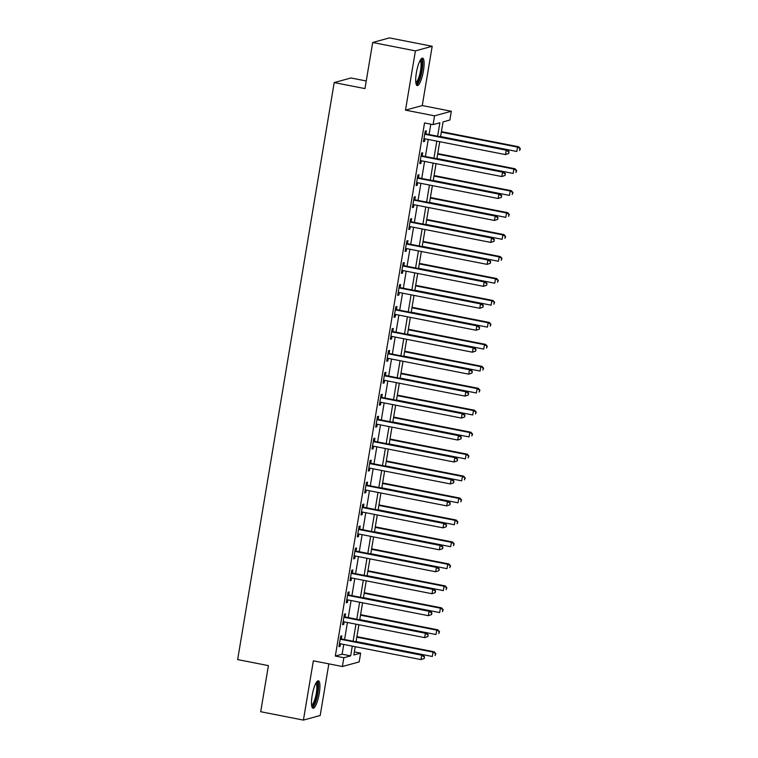 <?xml version="1.0" encoding="UTF-8"?>
<svg xmlns="http://www.w3.org/2000/svg" width="758" height="758" viewBox="0 0 758 758"><rect width="100%" height="100%" fill="white"/><g stroke="black" fill="none" stroke-linecap="round" stroke-linejoin="round"><path stroke-width="1.14" d="M319.241 693.561A13.985 3.307 101.1 0 0 318.388 680.807A13.985 3.307 101.1 0 0 312.163 695.493A13.985 3.307 101.1 0 0 313.016 708.247A13.985 3.307 101.1 0 0 319.241 693.561M423.438 70.873A13.985 3.307 101.1 0 0 422.594 58.129A13.985 3.307 101.1 0 0 416.369 72.815A13.985 3.307 101.1 0 0 417.213 85.569A13.985 3.307 101.1 0 0 423.438 70.873M354.356 651.908L360.637 653.14L359.169 661.923L342.398 666.509L343.867 657.726L350.67 655.869L352.299 646.129M366.247 80.973L350.973 77.979L334.202 82.575L237.642 659.583L268.408 665.619L260.695 711.724L303.418 720.1L320.198 715.505L328.839 663.856M334.202 82.575L364.968 88.601L372.69 42.495L389.46 37.9L432.183 46.276L415.412 50.871L405.492 110.147L434.552 115.841L451.323 111.255L449.854 120.039L443.051 121.896L440.559 136.791M405.492 110.147L422.263 105.561L432.183 46.276M422.263 105.561L451.323 111.255M372.69 42.495L415.412 50.871M437.622 136.222L439.877 122.768L433.083 124.625L424.537 122.957L335.32 656.058L342.123 654.192L343.753 644.452M344.577 639.544L347.429 622.498M348.244 617.59L351.096 600.535M351.92 595.627L354.772 578.581M355.597 573.673L358.449 556.628M359.273 551.72L362.125 534.665M362.94 529.757L365.801 512.711M366.616 507.803L369.468 490.758M370.292 485.85L373.144 468.795M373.969 463.896L376.821 446.841M377.645 441.933L380.497 424.887M381.312 419.979L384.164 402.934M384.988 398.026L387.84 380.971M388.664 376.063L391.516 359.017M392.341 354.109L395.193 337.064M396.017 332.156L398.869 315.101M399.684 310.193L402.536 293.147M403.36 288.239L406.212 271.193M407.037 266.285L409.889 249.23M410.713 244.332L413.565 227.277M414.38 222.369L417.241 205.323M418.056 200.415L420.908 183.37M421.732 178.462L424.584 161.407M425.409 156.499L428.261 139.453M429.085 134.545L430.819 124.179M425.873 133.692L426.347 130.831L425.219 131.143L423.457 141.689L424.584 141.376L425.011 138.818M422.197 155.646L422.68 152.794L421.543 153.107L419.78 163.643L420.908 163.33L421.344 160.772M418.52 177.609L419.003 174.747L417.866 175.06L416.104 185.596L417.241 185.284L417.667 182.725M414.844 199.562L415.327 196.701L414.19 197.014L412.428 207.55L413.565 207.247L413.991 204.688M411.177 221.516L411.651 218.664L410.523 218.967L408.751 229.513L409.889 229.2L410.315 226.642M407.501 243.479L407.975 240.618L406.847 240.93L405.085 251.466L406.212 251.154L406.639 248.596M403.825 265.433L404.308 262.571L403.171 262.884L401.408 273.42L402.536 273.117L402.972 270.559M400.148 287.386L400.631 284.534L399.494 284.837L397.732 295.383L398.869 295.07L399.295 292.512M396.481 309.34L396.955 306.488L395.818 306.8L394.056 317.337L395.193 317.024L395.619 314.466M392.805 331.303L393.279 328.441L392.151 328.754L390.389 339.29L391.516 338.987L391.943 336.429M389.129 353.256L389.603 350.404L388.475 350.708L386.713 361.253L387.84 360.941L388.276 358.382M385.452 375.21L385.936 372.358L384.799 372.671L383.036 383.207L384.173 382.894L384.6 380.336M381.776 397.173L382.259 394.312L381.122 394.624L379.36 405.16L380.497 404.848L380.923 402.29M378.109 419.127L378.583 416.265L377.456 416.578L375.684 427.114L376.821 426.811L377.247 424.253M374.433 441.08L374.907 438.228L373.779 438.531L372.017 449.077L373.144 448.764L373.571 446.206M370.757 463.043L371.24 460.182L370.103 460.494L368.341 471.031L369.468 470.718L369.904 468.16M367.08 484.997L367.564 482.135L366.427 482.448L364.664 492.984L365.801 492.681L366.228 490.123M363.414 506.95L363.887 504.098L362.75 504.402L360.988 514.947L362.125 514.635L362.551 512.076M359.737 528.913L360.211 526.052L359.084 526.365L357.312 536.901L358.449 536.588L358.875 534.03M356.061 550.867L356.535 548.006L355.407 548.318L353.645 558.854L354.772 558.551L355.199 555.993M352.385 572.821L352.868 569.969L351.731 570.272L349.969 580.817L351.106 580.505L351.532 577.947M348.708 594.774L349.192 591.922L348.055 592.235L346.292 602.771L347.429 602.458L347.856 599.9M345.042 616.737L345.515 613.876L344.378 614.188L342.616 624.725L343.753 624.412L344.179 621.854M341.365 638.691L341.839 635.829L340.712 636.142L338.949 646.688L340.077 646.375L340.503 643.817M342.398 666.509L313.348 660.815L303.418 720.1M335.32 656.058L343.867 657.726M433.083 124.625L434.552 115.841M355.227 646.697L353.844 654.997L360.637 653.14M439.735 141.699L436.883 158.754M436.058 163.662L433.206 180.707M432.392 185.615L429.54 202.661M428.715 207.569L425.863 224.624M425.039 229.532L422.187 246.577M421.363 251.485L418.511 268.531M417.686 273.439L414.834 290.494M414.02 295.393L411.168 312.448M410.343 317.356L407.491 334.401M406.667 339.309L403.815 356.364M402.991 361.263L400.139 378.318M399.324 383.226L396.462 400.271M395.648 405.179L392.796 422.225M391.971 427.133L389.119 444.188M388.295 449.096L385.443 466.142M384.619 471.05L381.767 488.095M380.952 493.003L378.1 510.058M377.276 514.957L374.424 532.012M373.599 536.92L370.747 553.965M369.923 558.873L367.071 575.928M366.256 580.827L363.395 597.882M362.58 602.79L359.728 619.836M358.904 624.744L356.052 641.789M353.114 641.221L355.976 624.166M356.791 619.258L359.643 602.212M360.467 597.304L363.319 580.258M364.143 575.35L366.995 558.295M367.82 553.397L370.671 536.342M371.486 531.434L374.338 514.388M375.163 509.48L378.015 492.435M378.839 487.527L381.691 470.472M382.515 465.564L385.367 448.518M386.192 443.61L389.044 426.565M389.858 421.656L392.71 404.601M393.535 399.693L396.387 382.648M397.211 377.74L400.063 360.694M400.887 355.786L403.739 338.731M404.554 333.833L407.416 316.778M408.23 311.87L411.082 294.824M411.907 289.916L414.759 272.871M415.583 267.962L418.435 250.907M419.259 245.999L422.111 228.954M422.926 224.046L425.778 207M426.602 202.092L429.454 185.037M430.279 180.129L433.131 163.084M433.955 158.176L436.807 141.13M342.123 654.192L350.67 655.869M423.542 141.168L424.584 141.376M419.866 163.122L420.908 163.33M416.189 185.085L417.241 185.284M412.513 207.038L413.565 207.247M408.846 228.992L409.889 229.2M405.17 250.955L406.212 251.154M401.494 272.908L402.536 273.117M397.817 294.862L398.869 295.07M394.141 316.825L395.193 317.024M390.474 338.779L391.516 338.987M386.798 360.732L387.84 360.941M383.122 382.686L384.173 382.894M379.445 404.649L380.497 404.848M375.769 426.602L376.821 426.811M372.102 448.556L373.144 448.764M368.426 470.519L369.468 470.718M364.75 492.473L365.801 492.681M361.073 514.426L362.125 514.635M357.406 536.389L358.449 536.588M353.73 558.343L354.772 558.551M350.054 580.296L351.106 580.505M346.378 602.25L347.429 602.458M342.701 624.213L343.753 624.412M339.034 646.167L340.077 646.375M508.732 153.495L509.025 151.733L508.732 153.495L505.491 154.594L424.821 138.78A1.791 1.734 -105.3 0 0 424.158 138.78L423.93 138.828M508.277 153.618L505.491 154.594L506.23 150.198L507.358 149.885L426.688 134.081A1.791 1.734 -105.3 0 1 426.072 133.825L424.897 133.057M424.736 134.005L424.944 134.138A1.791 1.734 -105.3 0 0 425.56 134.384L506.23 150.198L508.571 151.856M509.025 151.733L507.358 149.885M440.597 136.544L516.823 151.486L517.562 147.099L518.69 146.787L441.421 131.636M519.903 148.757L519.609 150.51L520.358 148.634L517.562 147.099L441.336 132.157M518.69 146.787L520.358 148.634M505.055 175.449L505.349 173.696L505.055 175.449L501.815 176.548L421.145 160.734A1.791 1.734 -105.3 0 0 420.491 160.734L420.254 160.781M504.601 175.572L501.815 176.548L502.554 172.151L503.691 171.848L423.011 156.034A1.791 1.734 -105.3 0 1 422.396 155.778L421.221 155.011M421.06 155.958L421.268 156.091A1.791 1.734 -105.3 0 0 421.884 156.347L502.554 172.151L504.894 173.819M505.349 173.696L503.691 171.848M501.379 197.402L501.673 195.649L501.379 197.402L498.148 198.501L417.469 182.687A1.791 1.734 -105.3 0 0 416.815 182.697L416.578 182.744M500.924 197.525L498.148 198.501L498.878 194.114L500.015 193.802L419.345 177.988A1.791 1.734 -105.3 0 1 418.729 177.742L417.544 176.965M417.393 177.912L417.592 178.045A1.791 1.734 -105.3 0 0 418.208 178.301L498.878 194.114L501.218 195.772M501.673 195.649L500.015 193.802M497.703 219.365L497.997 217.603L497.703 219.365L494.472 220.464L413.802 204.651A1.791 1.734 -105.3 0 0 413.138 204.651L412.911 204.698M497.248 219.488L494.472 220.464L495.201 216.068L496.338 215.755L415.668 199.951A1.791 1.734 -105.3 0 1 415.052 199.695L413.877 198.928M413.716 199.875L413.915 200.008A1.791 1.734 -105.3 0 0 414.531 200.254L495.201 216.068L497.542 217.726M497.997 217.603L496.338 215.755M436.921 158.507L513.147 173.44L513.886 169.053L515.014 168.74L437.745 153.599M516.226 170.711L515.933 172.473L516.681 170.588L513.886 169.053L437.66 154.111M515.014 168.74L516.681 170.588M433.254 180.461L509.48 195.403L510.21 191.007L511.347 190.703L434.069 175.553M512.55 192.665L512.256 194.427L513.005 192.541L510.21 191.007L433.983 176.064M511.347 190.703L513.005 192.541M429.578 202.414L505.804 217.357L506.534 212.97L507.67 212.657L430.402 197.506M508.874 214.628L508.58 216.381L509.329 214.505L506.534 212.97L430.307 198.028M507.67 212.657L509.329 214.505M494.026 241.319L494.33 239.556L494.026 241.319L490.796 242.418L410.125 226.604A1.791 1.734 -105.3 0 0 409.462 226.604L409.235 226.651M493.581 241.442L490.796 242.418L491.535 238.021L492.662 237.718L411.992 221.904A1.791 1.734 -105.3 0 1 411.376 221.649L410.201 220.881M410.04 221.829L410.239 221.961A1.791 1.734 -105.3 0 0 410.855 222.217L491.535 238.021L493.875 239.689M494.33 239.556L492.662 237.718M425.901 224.368L502.128 239.31L502.867 234.923L503.994 234.61L426.726 219.469M505.207 236.581L504.913 238.334L505.652 236.458L502.867 234.923L426.64 219.981M503.994 234.61L505.652 236.458M420.567 59.711A12.1 2.861 -78.9 0 1 421.789 60.886A12.1 2.861 -78.9 0 1 420.671 75.089A12.1 2.861 -78.9 0 1 415.943 83.333M415.801 82.395A11.199 2.653 101.1 0 0 419.923 73.583A11.199 2.653 101.1 0 0 420.69 61.512A11.199 2.653 101.1 0 0 420.093 60.526M416.549 85.067A13.89 3.288 101.1 0 0 421.467 73.621A13.89 3.288 101.1 0 0 422.263 59.304A13.89 3.288 101.1 0 0 421.789 58.338M316.37 682.389A12.1 2.861 -78.9 0 1 317.394 693.428A12.1 2.861 -78.9 0 1 311.737 706.02M311.604 705.082A11.199 2.653 101.1 0 0 316.313 693.314A11.199 2.653 101.1 0 0 315.887 683.204M312.353 707.754A13.89 3.288 101.1 0 0 317.848 693.305A13.89 3.288 101.1 0 0 317.593 681.025M490.36 263.272L490.653 261.519L490.36 263.272L487.119 264.371L406.449 248.558A1.791 1.734 -105.3 0 0 405.795 248.567L405.558 248.605M489.905 263.396L487.119 264.371L487.858 259.985L488.986 259.672L408.316 243.858A1.791 1.734 -105.3 0 1 407.7 243.612L406.525 242.835M406.364 243.782L406.572 243.915A1.791 1.734 -105.3 0 0 407.188 244.171L487.858 259.985L490.199 261.643M490.653 261.519L488.986 259.672M486.683 285.226L486.977 283.473L486.683 285.226L483.443 286.325L402.773 270.521A1.791 1.734 -105.3 0 0 402.119 270.521L401.882 270.568M486.229 285.359L483.443 286.325L484.182 281.938L485.319 281.625L404.649 265.812A1.791 1.734 -105.3 0 1 404.023 265.565L402.849 264.798M402.697 265.745L402.896 265.878A1.791 1.734 -105.3 0 0 403.512 266.124L484.182 281.938L486.522 283.596M486.977 283.473L485.319 281.625M483.007 307.189L483.301 305.427L483.007 307.189L479.776 308.288L399.106 292.474A1.791 1.734 -105.3 0 0 398.443 292.474L398.215 292.522M482.552 307.312L479.776 308.288L480.506 303.892L481.643 303.588L400.973 287.775A1.791 1.734 -105.3 0 1 400.357 287.519L399.182 286.751M399.021 287.699L399.22 287.832A1.791 1.734 -105.3 0 0 399.836 288.078L480.506 303.892L482.846 305.55M483.301 305.427L481.643 303.588M479.331 329.143L479.625 327.39L479.331 329.143L476.1 330.242L395.43 314.428A1.791 1.734 -105.3 0 0 394.766 314.428L394.539 314.475M478.885 329.266L476.1 330.242L476.829 325.855L477.966 325.542L397.296 309.728A1.791 1.734 -105.3 0 1 396.68 309.472L395.505 308.705M395.344 309.652L395.543 309.785A1.791 1.734 -105.3 0 0 396.159 310.041L476.829 325.855L479.179 327.513M479.625 327.39L477.966 325.542M475.664 351.096L475.958 349.343L475.664 351.096L472.424 352.195L391.753 336.391A1.791 1.734 -105.3 0 0 391.09 336.391L390.863 336.438M475.209 351.219L472.424 352.195L473.163 347.808L474.29 347.496L393.62 331.682A1.791 1.734 -105.3 0 1 393.004 331.435L391.829 330.659M391.668 331.616L391.867 331.739A1.791 1.734 -105.3 0 0 392.492 331.995L473.163 347.808L475.503 349.466M475.958 349.343L474.29 347.496M422.225 246.331L498.451 261.273L499.19 256.877L500.318 256.564L423.049 241.423M501.531 258.535L501.237 260.297L501.985 258.412L499.19 256.877L422.964 241.935M500.318 256.564L501.985 258.412M418.558 268.285L494.775 283.227L495.514 278.84L496.651 278.527L419.373 263.377M497.854 280.498L497.561 282.251L498.309 280.375L495.514 278.84L419.288 263.898M496.651 278.527L498.309 280.375M414.882 290.238L491.108 305.18L491.838 300.793L492.975 300.481L415.697 285.34M494.178 302.451L493.884 304.204L494.633 302.328L491.838 300.793L415.611 285.851M492.975 300.481L494.633 302.328M411.206 312.201L487.432 327.143L488.161 322.747L489.298 322.434L412.03 307.293M490.511 324.405L490.218 326.167L490.957 324.282L488.161 322.747L411.945 307.805M489.298 322.434L490.957 324.282M407.529 334.155L483.756 349.097L484.495 344.701L485.622 344.397L408.354 329.247M486.835 346.368L486.541 348.121L487.29 346.235L484.495 344.701L408.268 329.768M485.622 344.397L487.29 346.235M471.988 373.059L472.281 371.297L471.988 373.059L468.747 374.158L388.077 358.344A1.791 1.734 -105.3 0 0 387.423 358.344L387.186 358.392M471.533 373.182L468.747 374.158L469.486 369.762L470.614 369.449L389.944 353.645A1.791 1.734 -105.3 0 1 389.328 353.389L388.153 352.622M387.992 353.569L388.2 353.702A1.791 1.734 -105.3 0 0 388.816 353.948L469.486 369.762L471.827 371.42M472.281 371.297L470.614 369.449M403.853 356.108L480.079 371.05L480.818 366.664L481.946 366.351L404.677 351.2M483.159 368.322L482.865 370.075L483.613 368.199L480.818 366.664L404.592 351.721M481.946 366.351L483.613 368.199M468.311 395.013L468.605 393.26L468.311 395.013L465.08 396.112L384.401 380.298A1.791 1.734 -105.3 0 0 383.747 380.298L383.51 380.345M467.857 395.136L465.08 396.112L465.81 391.725L466.947 391.412L386.277 375.598A1.791 1.734 -105.3 0 1 385.661 375.343L384.477 374.575M384.325 375.523L384.524 375.655A1.791 1.734 -105.3 0 0 385.14 375.911L465.81 391.725L468.15 393.383M468.605 393.26L466.947 391.412M400.186 378.071L476.412 393.004L477.142 388.617L478.279 388.304L401.001 373.163M479.482 390.275L479.189 392.038L479.937 390.152L477.142 388.617L400.916 373.675M478.279 388.304L479.937 390.152M464.635 416.966L464.929 415.213L464.635 416.966L461.404 418.065L380.734 402.252A1.791 1.734 -105.3 0 0 380.071 402.261L379.843 402.309M464.18 417.089L461.404 418.065L462.134 413.679L463.271 413.366L382.601 397.552A1.791 1.734 -105.3 0 1 381.985 397.306L380.81 396.529M380.649 397.476L380.848 397.609A1.791 1.734 -105.3 0 0 381.464 397.865L462.134 413.679L464.474 415.337M464.929 415.213L463.271 413.366M396.51 400.025L472.736 414.967L473.466 410.571L474.603 410.267L397.334 395.117M475.806 412.238L475.512 413.991L476.261 412.106L473.466 410.571L397.239 395.629M474.603 410.267L476.261 412.106M460.959 438.929L461.252 437.167L460.959 438.929L457.728 440.028L377.058 424.215A1.791 1.734 -105.3 0 0 376.394 424.215L376.167 424.262M460.513 439.053L457.728 440.028L458.467 435.632L459.594 435.319L378.924 419.515A1.791 1.734 -105.3 0 1 378.308 419.259L377.133 418.492M376.972 419.439L377.171 419.572A1.791 1.734 -105.3 0 0 377.787 419.818L458.467 435.632L460.807 437.29M461.252 437.167L459.594 435.319M392.834 421.979L469.06 436.921L469.789 432.534L470.926 432.221L393.658 417.071M472.139 434.192L471.846 435.945L472.585 434.069L469.789 432.534L393.573 417.592M470.926 432.221L472.585 434.069M457.292 460.883L457.586 459.13L457.292 460.883L454.051 461.982L373.381 446.168A1.791 1.734 -105.3 0 0 372.728 446.168L372.491 446.216M456.837 461.006L454.051 461.982L454.791 457.586L455.918 457.282L375.248 441.469A1.791 1.734 -105.3 0 1 374.632 441.213L373.457 440.445M373.296 441.393L373.505 441.526A1.791 1.734 -105.3 0 0 374.12 441.781L454.791 457.586L457.131 459.253M457.586 459.13L455.918 457.282M389.157 443.942L465.384 458.874L466.123 454.487L467.25 454.175L389.982 439.034M468.463 456.145L468.169 457.898L468.918 456.022L466.123 454.487L389.896 439.545M467.25 454.175L468.918 456.022M453.616 482.837L453.909 481.084L453.616 482.837L450.375 483.936L369.705 468.122A1.791 1.734 -105.3 0 0 369.051 468.131L368.814 468.179M453.161 482.96L450.375 483.936L451.114 479.549L452.251 479.236L371.572 463.422A1.791 1.734 -105.3 0 1 370.956 463.176L369.781 462.399M369.62 463.346L369.828 463.479A1.791 1.734 -105.3 0 0 370.444 463.735L451.114 479.549L453.455 481.207M453.909 481.084L452.251 479.236M385.481 465.895L461.707 480.837L462.446 476.441L463.583 476.128L386.305 460.987M464.787 478.099L464.493 479.861L465.241 477.976L462.446 476.441L386.22 461.499M463.583 476.128L465.241 477.976M449.939 504.79L450.233 503.037L449.939 504.79L446.708 505.889L366.038 490.085A1.791 1.734 -105.3 0 0 365.375 490.085L365.148 490.132M449.485 504.923L446.708 505.889L447.438 501.502L448.575 501.19L367.905 485.376A1.791 1.734 -105.3 0 1 367.289 485.129L366.105 484.362M365.953 485.31L366.152 485.442A1.791 1.734 -105.3 0 0 366.768 485.689L447.438 501.502L449.778 503.16M450.233 503.037L448.575 501.19M446.263 526.753L446.557 524.991L446.263 526.753L443.032 527.852L362.362 512.038A1.791 1.734 -105.3 0 0 361.699 512.038L361.471 512.086M445.808 526.876L443.032 527.852L443.762 523.456L444.899 523.153L364.228 507.339A1.791 1.734 -105.3 0 1 363.613 507.083L362.438 506.316M362.277 507.263L362.476 507.396A1.791 1.734 -105.3 0 0 363.091 507.642L443.762 523.456L446.102 525.123M446.557 524.991L444.899 523.153M442.596 548.707L442.89 546.954L442.596 548.707L439.356 549.806L358.686 533.992A1.791 1.734 -105.3 0 0 358.022 533.992L357.795 534.039M442.141 548.83L439.356 549.806L440.095 545.419L441.222 545.106L360.552 529.292A1.791 1.734 -105.3 0 1 359.936 529.037L358.761 528.269M358.6 529.217L358.799 529.349A1.791 1.734 -105.3 0 0 359.425 529.605L440.095 545.419L442.435 547.077M442.89 546.954L441.222 545.106M438.92 570.66L439.214 568.907L438.92 570.66L435.679 571.759L355.009 555.955A1.791 1.734 -105.3 0 0 354.356 555.955L354.119 556.002M438.465 570.793L435.679 571.759L436.419 567.372L437.546 567.06L356.876 551.246A1.791 1.734 -105.3 0 1 356.26 551L355.085 550.223M354.924 551.18L355.132 551.303A1.791 1.734 -105.3 0 0 355.748 551.559L436.419 567.372L438.759 569.031M439.214 568.907L437.546 567.06M435.244 592.623L435.537 590.861L435.244 592.623L432.003 593.722L351.333 577.909A1.791 1.734 -105.3 0 0 350.679 577.909L350.442 577.956M434.789 592.747L432.003 593.722L432.742 589.326L433.879 589.013L353.209 573.209A1.791 1.734 -105.3 0 1 352.584 572.953L351.409 572.186M351.257 573.133L351.456 573.266A1.791 1.734 -105.3 0 0 352.072 573.512L432.742 589.326L435.083 590.984M435.537 590.861L433.879 589.013M431.567 614.577L431.861 612.824L431.567 614.577L428.336 615.676L347.666 599.862A1.791 1.734 -105.3 0 0 347.003 599.862L346.776 599.91M431.113 614.7L428.336 615.676L429.066 611.289L430.203 610.976L349.533 595.163A1.791 1.734 -105.3 0 1 348.917 594.907L347.742 594.139M347.581 595.087L347.78 595.22A1.791 1.734 -105.3 0 0 348.396 595.475L429.066 611.289L431.406 612.947M431.861 612.824L430.203 610.976M427.891 636.53L428.185 634.778L427.891 636.53L424.66 637.63L343.99 621.816A1.791 1.734 -105.3 0 0 343.327 621.825L343.099 621.873M427.446 636.654L424.66 637.63L425.39 633.243L426.527 632.93L345.856 617.116A1.791 1.734 -105.3 0 1 345.241 616.87L344.066 616.093M343.905 617.04L344.104 617.173A1.791 1.734 -105.3 0 0 344.719 617.429L425.39 633.243L427.739 634.901M428.185 634.778L426.527 632.93M424.224 658.494L424.518 656.731L424.224 658.494L420.984 659.593L340.314 643.779A1.791 1.734 -105.3 0 0 339.65 643.779L339.423 643.826M423.769 658.617L420.984 659.593L421.723 655.196L422.85 654.884L342.18 639.079A1.791 1.734 -105.3 0 1 341.564 638.823L340.389 638.056M340.228 639.003L340.437 639.136A1.791 1.734 -105.3 0 0 341.053 639.382L421.723 655.196L424.063 656.854M424.518 656.731L422.85 654.884M381.814 487.849L458.04 502.791L458.77 498.404L459.907 498.091L382.629 482.941M461.11 500.062L460.817 501.815L461.565 499.939L458.77 498.404L382.544 483.462M459.907 498.091L461.565 499.939M378.138 509.802L454.364 524.744L455.094 520.358L456.231 520.045L378.962 504.904M457.434 522.016L457.14 523.769L457.889 521.892L455.094 520.358L378.867 505.415M456.231 520.045L457.889 521.892M374.461 531.765L450.688 546.707L451.427 542.311L452.554 541.998L375.286 526.857M453.767 543.969L453.474 545.732L454.222 543.846L451.427 542.311L375.201 527.369M452.554 541.998L454.222 543.846M370.785 553.719L447.012 568.661L447.751 564.265L448.878 563.961L371.609 548.811M450.091 565.932L449.797 567.685L450.546 565.809L447.751 564.265L371.524 549.332M448.878 563.961L450.546 565.809M367.118 575.673L443.335 590.615L444.074 586.228L445.211 585.915L367.933 570.765M446.415 587.886L446.121 589.639L446.869 587.763L444.074 586.228L367.848 571.286M445.211 585.915L446.869 587.763M363.442 597.636L439.668 612.578L440.398 608.181L441.535 607.869L364.257 592.728M442.738 609.839L442.445 611.602L443.193 609.716L440.398 608.181L364.172 593.239M441.535 607.869L443.193 609.716M359.766 619.589L435.992 634.531L436.722 630.135L437.859 629.832L360.59 614.681M439.071 631.802L438.778 633.555L439.517 631.67L436.722 630.135L360.505 615.193M437.859 629.832L439.517 631.67M356.089 641.543L432.316 656.485L433.055 652.098L434.182 651.785L356.914 636.635M435.395 653.756L435.101 655.509L435.85 653.633L433.055 652.098L356.829 637.156M434.182 651.785L435.85 653.633M424.944 134.138L426.072 133.825M425.56 134.384L426.688 134.081M421.268 156.091L422.396 155.778M421.884 156.347L423.011 156.034M417.592 178.045L418.729 177.742M418.208 178.301L419.345 177.988M413.915 200.008L415.052 199.695M414.531 200.254L415.668 199.951M410.239 221.961L411.376 221.649M410.855 222.217L411.992 221.904M406.572 243.915L407.7 243.612M407.188 244.171L408.316 243.858M402.896 265.878L404.023 265.565M403.512 266.124L404.649 265.812M399.22 287.832L400.357 287.519M399.836 288.078L400.973 287.775M395.543 309.785L396.68 309.472M396.159 310.041L397.296 309.728M391.867 331.739L393.004 331.435M392.492 331.995L393.62 331.682M388.2 353.702L389.328 353.389M388.816 353.948L389.944 353.645M384.524 375.655L385.661 375.343M385.14 375.911L386.277 375.598M380.848 397.609L381.985 397.306M381.464 397.865L382.601 397.552M377.171 419.572L378.308 419.259M377.787 419.818L378.924 419.515M373.505 441.526L374.632 441.213M374.12 441.781L375.248 441.469M369.828 463.479L370.956 463.176M370.444 463.735L371.572 463.422M366.152 485.442L367.289 485.129M366.768 485.689L367.905 485.376M362.476 507.396L363.613 507.083M363.091 507.642L364.228 507.339M358.799 529.349L359.936 529.037M359.425 529.605L360.552 529.292M355.132 551.303L356.26 551M355.748 551.559L356.876 551.246M351.456 573.266L352.584 572.953M352.072 573.512L353.209 573.209M347.78 595.22L348.917 594.907M348.396 595.475L349.533 595.163M344.104 617.173L345.241 616.87M344.719 617.429L345.856 617.116M340.437 639.136L341.564 638.823M341.053 639.382L342.18 639.079"/></g></svg>
